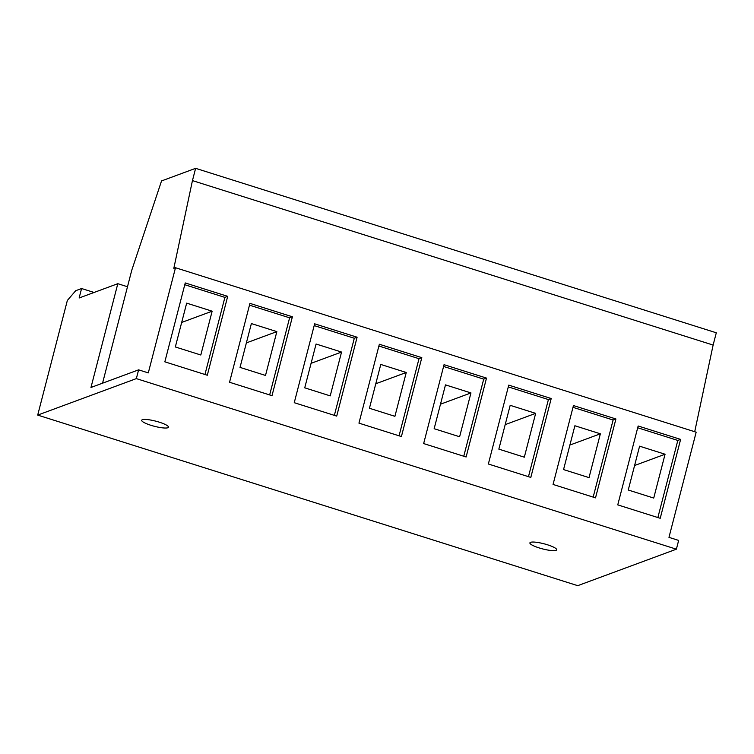 <?xml version="1.0" encoding="UTF-8"?>
<svg xmlns="http://www.w3.org/2000/svg" width="754" height="754" viewBox="0 0 754 754"><rect width="100%" height="100%" fill="white"/><g stroke="black" fill="none" stroke-linecap="round" stroke-linejoin="round"><path stroke-width="1.13" d="M150.885 425.284A13.836 2.658 -165.5 0 0 168.481 427.198A13.836 2.658 -165.5 0 0 159.292 422.174A13.836 2.658 -165.5 0 0 141.695 420.27A13.836 2.658 -165.5 0 0 150.885 425.284M539.101 547.904A13.836 2.658 -165.5 0 0 556.697 549.817A13.836 2.658 -165.5 0 0 547.508 544.793A13.836 2.658 -165.5 0 0 529.902 542.889A13.836 2.658 -165.5 0 0 539.101 547.904M240.036 367.396L265.512 375.445L276.85 331.619L251.374 323.57L240.036 367.396M246.379 342.891L276.85 331.619M269.659 394.926L289.602 317.82L249.489 305.153M229.546 382.259L272.006 395.671L292.401 316.784L249.942 303.372L229.546 382.259M289.602 317.82L292.401 316.784M304.739 387.829L330.214 395.878L341.553 352.052L316.077 344.012L304.739 387.829M311.082 363.324L341.553 352.052M334.361 415.369L354.305 338.254L314.192 325.587M294.248 402.693L336.708 416.104L357.104 337.217L314.644 323.815L294.248 402.693M354.305 338.254L357.104 337.217M369.441 408.272L394.917 416.312L406.255 372.495L380.779 364.446L369.441 408.272M375.784 383.758L406.255 372.495M399.064 435.803L419.007 358.697L378.894 346.029M358.951 423.135L401.411 436.547L421.806 357.66L379.347 344.248L358.951 423.135M419.007 358.697L421.806 357.66M434.144 428.706L459.62 436.755L470.958 392.928L445.482 384.879L434.144 428.706M440.487 404.201L470.958 392.928M463.767 456.236L483.71 379.13L443.597 366.463M423.654 443.569L466.113 456.981L486.509 378.093L444.049 364.682L423.654 443.569M483.71 379.13L486.509 378.093M694.717 431.722L713.124 345.059L716.3 332.787L195.625 168.331L161.544 180.932L131.752 270.271L127.492 286.746L117.812 283.692L79.132 297.99L81.583 288.528L94.071 292.467M81.583 288.528L75.702 290.705L67.351 300.45L37.7 415.096L136.342 378.612L676.385 549.185L678.647 540.42L668.968 537.357L696.168 432.183L175.493 267.727L173.816 268.349L192.449 180.602L713.124 345.059M37.7 415.096L577.734 585.669L676.385 549.185M488.356 464.002L530.816 477.414L551.212 398.527L508.752 385.124L488.356 464.002M553.059 484.445L595.519 497.857L615.914 418.97L573.455 405.558L553.059 484.445M680.617 439.403L638.157 425.991L617.762 504.878L660.221 518.29L680.617 439.403L677.818 440.44L637.705 427.772M227.699 296.35L185.239 282.938L164.843 361.826L207.303 375.238L227.699 296.35L224.899 297.387L184.787 284.72M136.342 378.612L138.613 369.846L148.293 372.9L175.493 267.727M192.449 180.602L195.625 168.331M102.553 383.183L127.492 286.746M138.613 369.846L90.97 387.471L117.812 283.692M204.956 374.493L224.899 297.387M200.809 355.002L212.147 311.185L186.672 303.136L175.333 346.963L200.809 355.002M657.874 517.546L677.818 440.44M665.066 454.238L639.59 446.189L628.252 490.015L653.727 498.064L665.066 454.238L634.595 465.51M593.172 497.112L613.115 420.006L573.002 407.339M613.115 420.006L615.914 418.97M574.887 425.756L563.549 469.582L589.025 477.621L600.363 433.804L574.887 425.756M181.676 322.448L212.147 311.185M569.892 445.067L600.363 433.804M528.469 476.679L548.412 399.563L508.3 386.896M548.412 399.563L551.212 398.527M510.185 405.322L498.846 449.139L524.322 457.188L535.66 413.362L510.185 405.322M505.189 424.634L535.66 413.362"/></g></svg>
